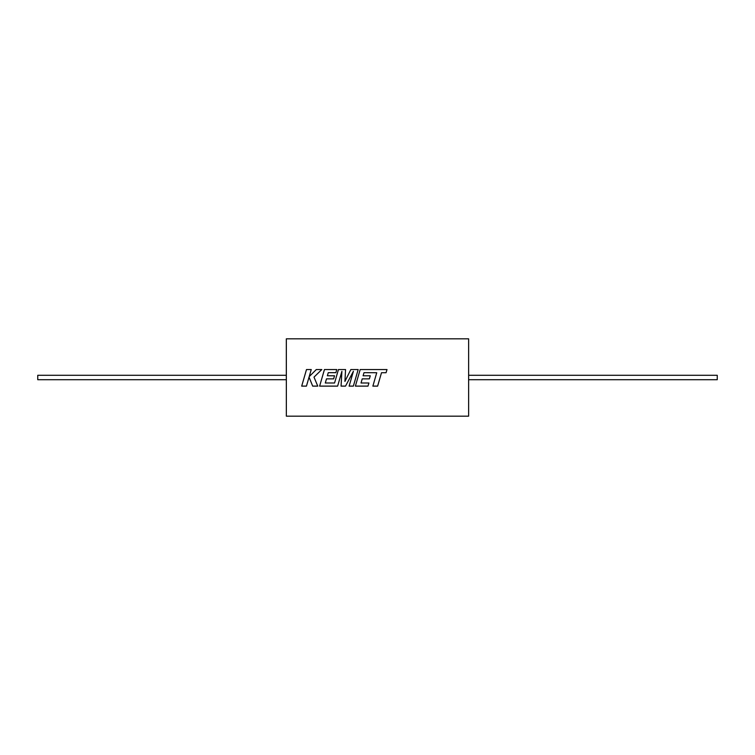 <?xml version="1.0" encoding="UTF-8"?>
<svg xmlns="http://www.w3.org/2000/svg" width="755" height="755" viewBox="0 0 755 755"><rect width="100%" height="100%" fill="white"/><g stroke="black" fill="none" stroke-linecap="round" stroke-linejoin="round"><path stroke-width="1.13" d="M286.324 377.5L286.324 338.825L286.343 377.5L286.343 338.825L468.628 338.825L468.628 416.175L286.343 416.175L286.343 377.5M372.866 386.107L377.623 386.107L381.502 372.725L386.069 372.725L387.004 369.544L360.182 369.544L355.378 386.126L367.996 386.126L368.902 383.002L361.032 383.002L362.221 378.868L369.384 378.859L369.78 377.5L370.271 375.782L363.098 375.782L364.004 372.687L376.745 372.725L372.866 386.126L377.623 386.126L380.124 377.5M355.378 386.107L367.996 386.107L368.902 382.993M361.032 383.002L362.221 378.859L369.384 378.868L369.78 377.5M349.121 386.107L353.359 386.107L358.163 369.544L350.839 369.544L344.922 381.417L345.564 369.544L338.448 369.544L334.559 383.002L325.301 383.002L326.481 378.868L333.653 378.859L334.531 375.773L327.359 375.773L328.265 372.677L335.881 372.677L336.777 369.544L324.442 369.544L319.629 386.126L337.627 386.126L341.902 371.347L341.062 386.126L345.516 386.126L353.406 371.281L349.121 386.126L353.359 386.126L355.86 377.5M341.071 386.107L345.516 386.107L350.112 377.5M358.163 369.554L350.839 369.554L346.866 377.5M319.639 386.107L337.627 386.107L340.127 377.5M325.301 383.002L326.481 378.859L333.653 378.868L334.04 377.5M345.564 369.554L338.448 369.554L336.145 377.5M301.698 386.107L306.445 386.107L309.04 377.123L312.683 386.107L317.761 386.107M468.628 379.708L717.25 379.708L717.25 375.292L468.628 375.292M286.324 379.708L37.75 379.708L37.75 375.292L286.324 375.292M309.191 377.5L312.683 386.126L317.77 386.126L314.005 377.123L321.809 369.544L316.307 369.544L309.21 376.613L311.249 369.544L306.492 369.544L301.689 386.126L306.445 386.126L308.937 377.5M344.922 381.417L345.129 377.5M353.406 371.29L351.613 377.5M341.902 371.356L341.553 377.5M321.79 369.554L316.307 369.544M316.307 369.554L309.21 376.613M311.249 369.554L306.492 369.544M306.492 369.554L304.19 377.5M334.531 375.782L327.359 375.773M336.777 369.554L324.442 369.544M324.442 369.554L322.13 377.5M376.745 372.734L375.367 377.5M386.994 369.554L360.182 369.544M360.182 369.554L357.879 377.5M363.098 375.782L370.271 375.782"/></g></svg>
